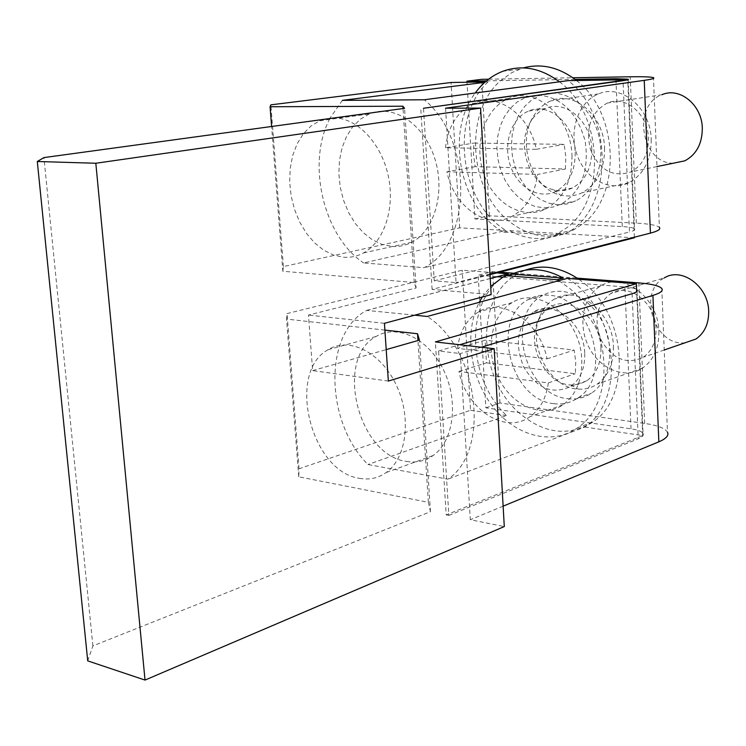 <?xml version="1.0" encoding="UTF-8"?>
<svg xmlns="http://www.w3.org/2000/svg" width="746" height="746" viewBox="0 0 746 746"><rect width="100%" height="100%" fill="white"/><g stroke="black" fill="none" stroke-linecap="round" stroke-linejoin="round"><path stroke-width="0.56" stroke-dasharray="3.73 2.8" d="M490.01 274.612L432.093 289.392L491.148 294.633M432.093 289.392L420.753 108.273M445.558 108.198L456.048 282.641L434.228 280.804L423.486 108.263M388.34 381.066L312.63 370.603L308.452 315.073L416.091 287.975L404.565 108.319M384.432 323.316L308.452 315.073M414.701 315.176L366.715 310.401C323.27 333.192 324.967 421.91 367.955 464.525L447.889 479.174C491.138 450.929 478.755 349.025 427.188 316.463M490.234 278.482L366.948 310.28M384.899 330.096L286.52 319.083L287.033 313.6L462.212 270.211L496.724 272.896M312.63 370.603L386.214 349.604M503.634 232.09L509.779 230.682L561.141 233.601L555.061 235.055L503.634 232.09C460.291 209.272 444.569 132.919 475.258 92.998M509.779 230.682C526.918 240.072 544.039 241.042 561.141 233.601M576.453 80.521C619.245 112.348 621.754 196.711 581.88 224.49L573.581 229.889C551.098 240.613 529.343 237.536 508.324 220.667C468.628 189.148 463.844 111.975 500.687 80.615L512.101 72.493L523.384 67.895M559.416 81.808C603.272 113.392 606.601 199.937 566.195 228.192L555.061 235.055M571.977 155.569C572.145 180.961 563.519 198.697 546.091 208.796C522.937 220.76 493.488 203.434 483.632 173.426C473.365 143.596 484.853 107.928 508.716 98.481C535.917 85.986 571.091 116.786 571.977 155.569M567.286 278.389C617.035 307.249 627.414 400.005 584.752 427.048L447.889 479.174M565.375 169.006L565.804 156.716L564.172 144.36L473.813 143.064L473.551 154.86L475.165 166.656L565.375 169.006L537.596 174.415C534.742 194.464 526.266 208.414 512.148 216.247C486.877 230.169 453.792 206.735 446.919 171.785L475.165 166.656M445.474 147.764C448.215 125.766 457.736 110.949 474.055 103.321C498.076 92.476 529.511 114.94 536.309 149.303L445.474 147.764L473.813 143.064M536.309 149.303L564.172 144.36M628.207 79.617L634.464 228.854C633.177 227.716 629.12 226.961 622.295 226.588L474.922 218.932L467.015 82.246M446.919 171.785L537.596 174.415M575.035 79.393L486.551 80.848M575.203 152.408C575.315 171.067 568.862 184.066 555.845 191.414C538.966 199.863 517.556 187.367 510.357 165.584C502.888 143.931 511.29 118.092 528.578 111.07C548.674 101.652 574.579 124.106 575.203 152.408M537.959 95.05C561.3 97.027 577.022 112.32 585.116 140.91C589.424 170.414 581.488 191.47 561.318 204.068L552.721 207.127L543.703 207.882L534.668 206.334L525.958 202.576L517.91 196.785L510.842 189.204L505.014 180.14L500.641 169.967L497.899 159.057L496.892 147.848L497.657 136.76L500.184 126.242L504.371 116.702L510.087 108.524L517.109 102.062L525.175 97.586L537.959 95.05M637.084 291.173L643.052 433.463C641.756 431.384 637.746 429.845 631.032 428.829L518.787 412.585C479.678 378.735 475.071 304.405 511.439 277.885L502.944 277.214M497.004 276.738L478.186 275.237L492.565 271.591L499.68 272.141M631.032 428.829L624.906 286.93L584.678 283.722C627.069 316.873 631.275 397.581 592.865 421.966L591.252 423.075C567.165 436.811 543.004 433.314 518.787 412.585L485.851 407.82L478.186 275.237M457.578 348.373C459.62 331.504 466.567 319.372 478.41 311.977C502.226 296.563 539.75 321.19 547.07 358.845L457.578 348.373L485.152 340.157L486.457 362.836L575.315 373.727L575.753 362.034L574.168 350.07L485.152 340.157M323.475 119.397L319.754 120.759L310.858 126.111L303.202 133.944L297.076 143.903L292.684 155.569L290.194 168.465L289.672 182.08L291.126 195.89L294.493 209.365L299.659 221.991L306.42 233.293L314.514 242.814L323.661 250.18L333.509 255.067L343.664 257.239C350.62 257.752 357.241 256.316 363.498 252.941C384.115 241.909 395.305 208.311 388.256 175.823C381.365 143.297 357.539 118.176 334.404 117.905M416.091 287.975L414.235 282.548L282.818 271.246L271.609 126.484M414.235 282.548L403.045 108.524M584.752 427.048L642.707 435.561L446.201 514.88L435.375 341.948M446.201 514.88L448.85 515.411L438.601 350.974L460.31 353.567L470.297 519.729L504.287 526.573M87.72 660.872L92.896 645.887L430.451 511.709L428.372 502.328L298.736 476.815L299.034 468.777L470.53 410.253L462.212 270.211M502.795 277.298C464.497 302.829 467.285 379.192 506.627 415.559L367.955 464.525M470.53 410.253L506.627 415.559M428.372 502.328L417.965 340.53M298.736 476.815L286.52 319.083M359.404 478.317C369.289 480.135 378.241 478.186 386.26 472.479C406.878 457.848 411.783 416.93 396.07 384.582C380.628 352.047 349.072 336.595 328.184 349.669C286.333 371.872 310.597 471.621 359.404 478.317M642.707 435.561L636.664 291.649M448.85 515.411L638.259 438.769L632.104 293.7M643.052 433.463C643.947 435.291 642.353 437.053 638.259 438.769M485.851 407.82L499.969 402.98L644.684 423.43C657.44 425.304 665.031 428.223 667.465 432.176L661.795 288.525M503.13 506.161L470.297 519.729M299.034 468.777L287.033 313.6M430.451 511.709L419.439 340.111M92.896 645.887L43.93 157.593M282.818 271.246L283.396 266.555L459.695 227.838L506.012 230.467L363.666 262.956L424.101 267.674C472.237 244.511 473.561 139.623 424.297 99.768M634.398 237.76L565.114 233.824L424.101 267.674M488.602 79.207L572.825 77.761M485.245 81.957L488.015 81.92L484.835 82.321M481.291 347.235L460.31 353.567M438.601 350.974L459.657 344.745M514.097 273.26L577.227 278.137M578.915 279.293L584.678 283.722L511.439 277.885L518.489 273.25L525.24 270.183M624.906 286.93C630.92 287.424 634.809 288.282 636.571 289.476M565.114 233.824C612.447 211.808 615.413 116.469 568.163 80.652M634.37 237.2L627.759 79.794M459.695 227.838L451.06 82.498M488.015 81.92C449.12 117.691 459.946 203.182 506.012 230.467M283.396 266.555L270.882 104.841M434.228 280.804L629.484 231.978L623.05 80.68M634.464 228.854C635.35 229.852 633.69 230.896 629.484 231.978M474.922 218.932L489.413 215.799L636.329 223.147C649.29 223.837 656.974 225.264 659.38 227.418L653.477 77.668M489.973 273.996L456.048 282.641M558.036 204.749L567.016 203.994L575.595 200.944C596.52 190.715 606.843 158.04 597.201 130.308C587.82 102.444 561.039 86.741 539.75 95.535L531.702 99.973L524.69 106.389L518.974 114.492L514.777 123.948L512.241 134.373L511.458 145.349L512.446 156.455L515.16 167.253L519.496 177.334L525.296 186.295L532.336 193.792L540.346 199.518L549.028 203.229L558.036 204.749M489.413 215.799L481.72 79.328M406.421 461.401C416.249 463.089 425.173 461.112 433.202 455.48C453.81 441.054 458.939 401.236 443.516 369.904C428.363 338.395 397.049 323.587 376.143 336.455C334.245 358.35 357.81 455.349 406.421 461.401M392.172 246.469C399.101 246.926 405.693 245.499 411.951 242.18C435.011 230.206 445.81 190.836 434.293 157.033C423.085 123.081 392.732 103.722 369.251 113.97L360.355 119.201L352.671 126.839L346.498 136.546L342.041 147.894L339.467 160.437L338.852 173.678L340.213 187.097L343.486 200.189L348.55 212.442L355.208 223.399L363.227 232.612L372.291 239.718L382.064 244.408L392.172 246.469M342.367 100.365L330.077 118.082M329.844 118.53C306.242 163.206 323.456 236.445 363.666 262.956M548.31 382.922C546.193 398.103 540.104 409.349 530.014 416.65C505.21 435.179 466.213 409.265 458.976 371.443L548.31 382.922L575.315 373.727M499.969 402.98L492.565 271.591M567.631 398.672C576.35 399.791 584.314 397.935 591.541 393.123C610.321 380.637 615.609 347.487 602.414 321.843C589.461 296.041 561.654 284.319 542.575 295.528C504.538 314.635 524.102 395.044 567.631 398.672M553.672 403.651C510.022 399.875 490.262 318.701 528.373 299.491C534.406 296.059 540.999 294.633 548.151 295.202C590.767 295.975 613.986 376.721 577.656 398.103C570.41 402.943 562.419 404.789 553.672 403.651M591.811 149.34C591.886 167.794 585.433 180.653 572.452 187.945C566.466 190.808 560.237 191.433 553.765 189.829C529.278 184.635 515.719 144.5 530.639 121.691C534.444 115.481 539.386 111.098 545.447 108.534C565.487 99.199 591.242 121.374 591.811 149.34M604.577 148.128C604.633 169.379 597.182 184.234 582.216 192.692C575.194 196.095 567.874 196.841 560.265 194.948C531.907 188.859 516.297 142.617 533.539 116.217C538.006 108.935 543.806 103.806 550.949 100.841C574.168 90.182 603.962 115.789 604.577 148.128M685.248 342.731C654.634 347.16 636.767 291.733 664.276 277.941L610.75 293.532C628.477 281.979 655.837 302.764 656.07 328.744C656.21 341.593 651.939 351.096 643.248 357.25C626.948 364.887 613.053 359.432 601.565 340.875C593.322 320.435 596.39 304.657 610.75 293.532M658.904 331.522C659.082 347.953 653.664 360.131 642.642 368.048C625.335 379.733 599.887 369.354 588.827 346.993C577.479 324.808 582.934 295.948 600.819 285.923C623.516 271.292 658.597 298.046 658.904 331.522M613.426 346.545C613.706 363.516 608.288 376.04 597.182 384.125C591.475 387.901 585.181 389.561 578.318 389.114C548.823 388.256 526.042 342.144 540.841 314.206C544.076 307.538 548.608 302.503 554.418 299.09C577.264 284.133 612.932 311.977 613.426 346.545M600.931 348.214C601.192 362.948 596.502 373.793 586.86 380.768L579.204 384.218L570.811 384.992C545.391 384.33 525.613 344.326 538.425 320.174L543.377 312.677L549.961 307.249C569.674 294.213 600.465 318.337 600.931 348.214M584.761 353.529C585.05 368.421 580.369 379.378 570.699 386.4C552.432 395.091 536.747 388.573 523.664 366.845C514.19 343.001 517.482 324.715 533.53 311.996C553.271 298.866 584.239 323.326 584.761 353.529M558.903 280.664L569.114 288.068C611.729 321.657 616.103 403.232 577.6 427.756C551.975 446.183 515.001 435.86 492.472 406.206C469.803 376.674 464.012 332.119 479.258 302.307M482.261 297.02L490.682 286.417M581.759 360.029C582.169 380.274 575.921 395.184 563.006 404.789C542.445 419.131 511.924 405.777 498.496 377.933C484.723 350.303 490.868 314.681 512.157 302.606C538.892 285.047 581.003 318.589 581.759 360.029M458.976 371.443L486.457 362.836M547.07 358.845L574.168 350.07M673.312 163.206C641.439 163.766 631.638 105.111 661.991 94.705L607.225 103.079C625.213 94.826 648.078 113.989 648.414 138.29C648.367 154.347 642.511 165.575 630.827 171.962C613.016 177.641 599.616 170.33 590.618 150.021C585.218 128.153 590.757 112.506 607.225 103.079M651.23 139.493C651.183 160.054 643.733 174.461 628.906 182.714C609.463 192.365 584.967 178.648 576.938 154.506C568.583 130.513 578.523 101.736 598.497 93.931C621.521 83.543 650.801 108.217 651.23 139.493M622.295 226.588L615.963 79.897M636.329 223.147L630.211 76.782M644.684 423.43L638.818 282.902M519.048 69.313L502.841 71.271M573.581 229.889L557.877 233.638M508.716 98.481L474.055 103.321M546.091 208.796L512.148 216.247M366.715 310.401L490.234 278.547M386.26 472.479L433.202 455.48M328.184 349.669L376.143 336.455M363.498 252.941L411.951 242.18M319.754 120.759L369.251 113.97M561.318 204.068L575.595 200.944M525.175 97.586L539.75 95.535M577.656 398.103L591.541 393.123M528.373 299.491L542.575 295.528M545.447 108.534L528.578 111.07M572.452 187.945L555.845 191.414M553.765 189.829L560.265 194.948M530.639 121.691L533.539 116.217M664.22 349.995L643.248 357.25M600.819 285.923L554.418 299.09M642.642 368.048L597.182 384.125M570.811 384.992L578.318 389.114M538.425 320.174L540.841 314.206M549.961 307.249L533.53 311.996M586.86 380.768L570.699 386.4M518.489 273.25L502.692 277.344M592.865 421.966L577.6 427.756M512.157 302.606L478.41 311.977M563.006 404.789L530.014 416.65M656.984 166.572L630.827 171.962M598.497 93.931L550.949 100.841M628.906 182.714L582.216 192.692"/><path stroke-width="1.12" d="M484.835 82.321L342.367 100.365L424.297 99.768L568.163 80.652L627.759 79.71L423.486 108.263L623.05 80.68C627.349 80.074 629.055 79.58 628.188 79.197L628.207 79.617M572.825 77.761L630.211 76.782C643.332 76.577 651.081 76.866 653.477 77.668C654.997 78.358 651.92 79.253 644.236 80.354L445.558 108.198L480.573 108.095L95.824 163.253L37.3 161.5L43.93 157.593L404.565 108.319L402.896 106.212L270.08 106.743L270.882 104.841L451.06 82.498L485.245 81.957M95.824 163.253L145.022 680.072L504.287 526.573L494.206 348.718L388.34 381.066L384.432 323.316L491.148 294.633L480.573 108.095M414.701 315.176L427.188 316.463L567.286 278.389L636.329 283.76L435.375 341.948L494.206 348.718M496.724 272.896L508.39 273.801L490.234 278.482M386.214 349.604L419.439 340.111L417.536 333.751L384.899 330.096M475.258 92.998C482.746 82.731 491.94 75.495 502.841 71.271C521.986 64.482 540.85 67.998 559.416 81.808M523.384 67.895C541.074 63.223 558.288 67.056 575.035 79.393L576.453 80.521M502.944 277.214L497.004 276.738M334.404 117.905L323.475 119.397M403.045 108.524L402.896 106.212M271.609 126.484L270.08 106.743M508.39 273.801L502.795 277.298M417.965 340.53L417.536 333.751M615.963 79.897L615.916 78.731L575.035 79.393M636.664 291.649L636.329 283.76M486.551 80.848L466.959 81.165L481.72 79.328L488.602 79.207M467.015 82.246L466.959 81.165M667.465 432.176C669.041 435.478 666.169 438.695 658.839 441.828L503.13 506.161M145.022 680.072L87.72 660.872L37.3 161.5M634.37 237.2L634.398 237.76L490.01 274.612M615.916 78.731L628.188 79.197M577.227 278.137L638.818 282.902C651.724 283.946 659.38 285.821 661.795 288.525C663.353 290.8 660.397 293.094 652.927 295.416L481.291 347.235M459.657 344.745L632.104 293.7C636.273 292.432 637.914 291.164 637.028 289.914L637.084 291.173M499.68 272.141L514.097 273.26M659.38 227.418C660.928 229.246 657.944 231.139 650.409 233.116L489.973 273.996M664.276 277.941C681.825 266.695 708.625 286.501 708.691 311.511C708.756 323.876 704.494 333.052 695.897 339.048L685.248 342.731M479.258 302.307L482.261 297.02M490.682 286.417L502.692 277.344L506.03 275.675L512.138 274.099L563.333 278.081C545.419 268.336 528.355 267.012 512.138 274.099M558.903 280.664L557.29 279.713L563.333 278.081M525.24 270.183C542.79 264.084 560.684 267.124 578.915 279.293M557.29 279.713L506.03 275.675M661.991 94.705C679.765 86.704 702.135 105.037 702.312 128.387C702.182 143.81 696.344 154.627 684.809 160.838L673.312 163.206M658.839 441.828L652.927 295.416M650.409 233.116L644.236 80.354M490.234 278.547L508.166 273.922M695.897 339.048L664.22 349.995M684.809 160.838L656.984 166.572"/></g></svg>
